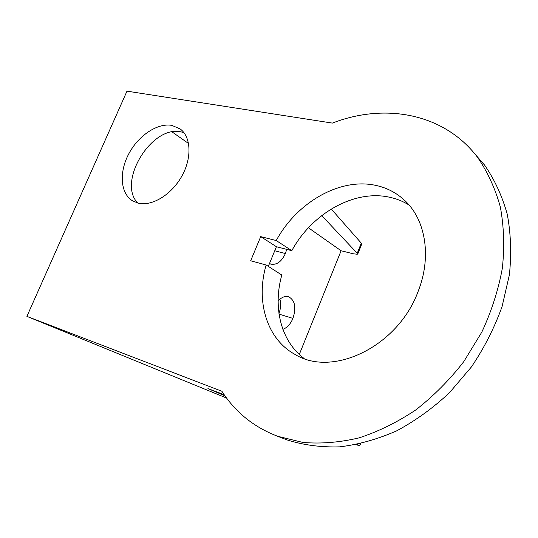 <?xml version="1.0" encoding="UTF-8"?>
<svg xmlns="http://www.w3.org/2000/svg" width="538" height="538" viewBox="0 0 538 538"><rect width="100%" height="100%" fill="white"/><g stroke="black" fill="none" stroke-linecap="round" stroke-linejoin="round"><path stroke-width="0.81" d="M308.415 227.776L341.099 250.762L353.264 253.775L357.225 254.252L357.824 253.882L321.731 215.597M172.126 131.951L188.589 143.525M226.579 398.046L26.9 316.371L126.981 91.151L332.383 123.094C384.683 102.785 443.877 113.014 477.502 157.257L484.53 165.018C494.509 179.45 502.082 195.832 507.247 214.178C510.851 233.405 511.571 253.593 509.412 274.743L502.075 306.573C494.476 327.709 484.281 347.804 471.49 366.849L449.459 392.74C432.989 408.093 415.383 420.803 396.647 430.864C377.609 439.223 358.631 444.556 339.72 446.849C321.179 447.414 303.721 445.134 287.353 440.01L284.185 438.793M331.253 209.02L361.287 243.142L361.684 244.191M268.314 266.371L276.418 246.72L291.811 250.681C311.69 213.848 353.594 189.605 388.853 197.076C396.109 198.542 402.841 201.192 409.062 205.039M266.149 264.985C255.543 301.125 266.7 339.303 295.396 354.629C332.908 377.663 398.127 346.385 418.147 291.361C431.785 257.056 425.726 220.23 405.195 200.916C396.593 192.725 386.459 187.48 374.791 185.186C339.088 177.856 296.525 202.9 276.243 240.547L260.715 236.626L250.688 260.755L266.149 264.985L281.818 275.039C272.658 307.259 280.897 341.3 304.185 358.537M356.129 444.617L359.693 445.861L356.633 444.516M224.945 395.8L207.93 388.577L224.158 394.67M477.502 157.257C487.542 171.804 495.155 188.354 500.327 206.895C503.924 226.343 504.597 246.781 502.358 268.213C498.39 289.854 491.55 311.146 481.833 332.081L463.769 361.657C449.492 380.01 433.493 396.103 415.773 409.936C397.407 422.202 378.517 431.516 359.102 437.871C339.754 442.438 321.031 443.964 302.948 442.451L277.615 436.271C253.808 427.132 235.234 412.135 221.905 391.281L26.9 316.371M341.099 250.762L299.303 354.448M286.72 249.37L285.402 253.519C281.717 261.481 276.962 265.039 271.145 264.205L269.477 263.553M278.133 300.977C281.596 297.218 285.066 295.799 288.543 296.72C294.999 300.224 296.458 307.447 292.941 318.388C290.473 324.138 287.117 327.776 282.874 329.303M183.895 132.61L181.064 131.884C151.729 124.782 116.833 182.066 137.775 203.048M137.997 203.108L132.267 200.661C120.31 193.095 119.006 172.194 128.73 153.935C138.327 135.616 157.392 122.765 171.844 125.374L180.23 128.979C191.225 137.069 192.073 158.246 181.568 176.612C171.171 195.032 151.635 206.679 137.997 203.108M474.893 153.969L484.53 165.018M278.953 313.466C280.809 308.355 281.139 303.6 279.942 299.189M276.418 246.72L260.715 236.626M276.243 240.547L291.811 250.681M357.568 444.327L357.373 444.825M292.941 318.388L279.047 314.131M285.396 253.519L274.75 250.775M361.287 243.142L357.36 252.954M359.693 445.861L360.547 443.689M132.267 200.661L132.785 200.977M277.615 436.271L287.353 440.01M270.735 264.091L271.145 264.192M295.396 354.629L296.33 355.127M361.711 244.124L357.837 253.801"/></g></svg>
